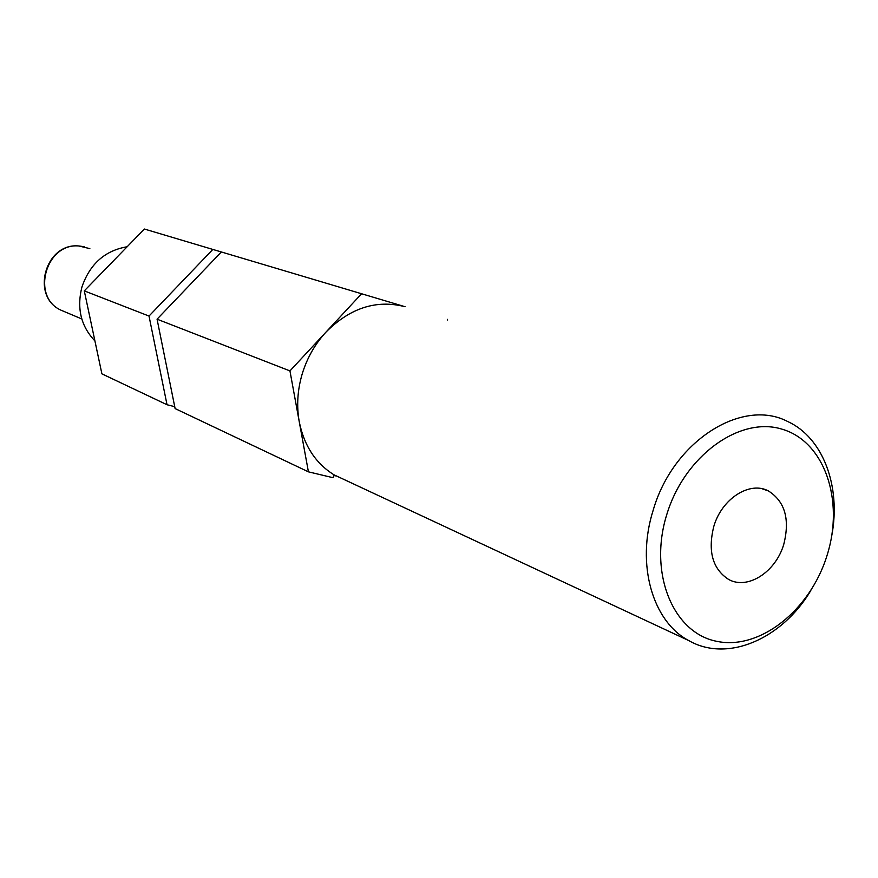 <?xml version="1.0" encoding="UTF-8"?>
<svg xmlns="http://www.w3.org/2000/svg" width="878" height="878" viewBox="0 0 878 878"><rect width="100%" height="100%" fill="white"/><g stroke="black" fill="none" stroke-linecap="round" stroke-linejoin="round"><path stroke-width="1.32" d="M783.791 544.25C790.079 519.216 784.954 501.448 768.426 490.956C749.757 480.771 721.76 498.671 713.77 526.515C707.657 551.285 712.574 568.911 728.52 579.381C747.584 590.279 775.801 572.006 783.791 544.25M666.764 514.596C648.425 573.268 673.075 632.786 716.514 641.28C759.711 650.642 810.328 610.177 827.109 555.236C844.493 500.449 824.607 441.568 782.078 429.188C739.847 415.942 684.467 455.759 666.764 514.596M810.822 590.543C781.947 639.129 727.313 662.835 688.769 640.589C652.519 621.58 635.968 564.247 653.155 510.316C672.932 441.239 741.987 397.536 787.687 421.517C823.048 437.639 841.058 486.192 831.839 535.251M127.145 246.751C104.954 250.57 89.885 263.971 81.939 286.952C76.605 308.288 80.93 326.265 94.912 340.905M361.593 293.757L221.344 251.964L157.063 319.186L289.949 370.911L361.593 293.757L405.098 306.729C376.574 299.376 350.201 307.838 325.979 332.103C314.95 344.11 307.004 358.125 302.131 374.171C297.433 390.271 296.479 406.13 299.255 421.769C304.095 445.706 315.663 463.375 333.958 474.789L682.535 637.68M333.958 474.789L333.08 477.72L308.419 471.837L175.117 408.588L157.063 319.186M289.949 370.911L308.419 471.837M447.539 319.987L447.44 319.351M221.344 251.964L212.838 249.429L149.019 316.058L167.029 404.747L174.733 406.668M212.838 249.429L144.376 229.026L84.288 290.87L101.903 373.852L167.029 404.747M149.019 316.058L84.288 290.87M333.739 475.536L336.691 476.063M89.852 248.628L78.877 245.983C45.788 242.756 30.763 296.808 60.966 310.164L64.862 311.811M762.06 488.75L768.426 490.956M688.769 640.589L666.643 630.261M78.57 245.95C45.14 242.833 30.368 296.544 60.966 310.164L81.797 318.966M78.724 245.95L84.211 246.707"/></g></svg>
